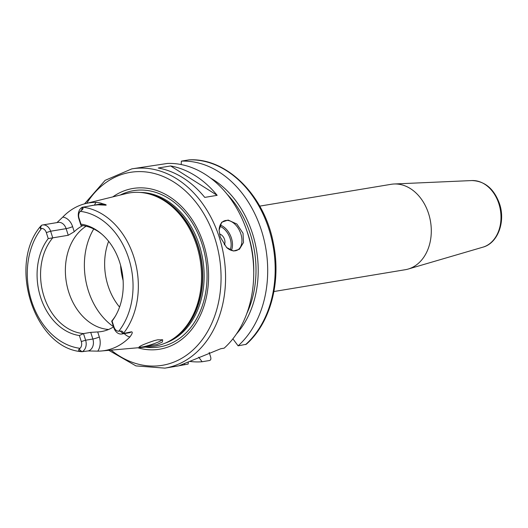 <?xml version="1.0" encoding="UTF-8"?>
<svg xmlns="http://www.w3.org/2000/svg" width="528" height="528" viewBox="0 0 528 528"><rect width="100%" height="100%" fill="white"/><g stroke="black" fill="none" stroke-linecap="round" stroke-linejoin="round"><path stroke-width="0.79" d="M120.602 265.32A54.509 41.263 -99.4 0 0 123.116 280.487M108.636 241.303A54.509 41.263 -99.4 0 0 108.049 285.74A54.509 41.263 80.6 0 0 119.559 307.078M140.996 347.153L139.511 347.16C138.871 346.375 143.84 344.183 154.4 340.586L157.641 339.808L162.697 339.841L162.353 342.052L156.842 344.546L140.996 347.153A12.025 1.498 -17.8 0 0 142.164 346.995A12.025 1.498 162.2 0 0 154.869 343.385A12.025 1.498 162.2 0 0 162.056 339.623M148.078 193.717L149.417 194.047A77.081 58.351 -99.4 0 1 197.65 245.408A77.081 58.351 80.6 0 1 173.428 338.62L172.267 339.365A77.662 58.786 80.6 0 0 196.667 245.461A77.662 58.786 -99.4 0 0 148.078 193.717A77.662 58.786 -99.4 0 0 126.1 193.611L85.43 203.617A74.448 56.357 80.6 0 1 96.089 202.376C99.059 202.64 101.171 203.089 102.439 203.716C105.521 204.442 106.696 204.93 105.976 205.187L101.27 204.25A9.233 6.989 -99.4 0 0 99.31 204.217L82.427 207.28C83.53 208.138 83.193 209.18 81.431 210.408L80.276 211.345A6.026 4.561 -99.4 0 0 79.028 218.11L78.844 218.764A9.233 6.989 80.6 0 1 82.368 207.247M91.997 205.432L97.964 204.798L105.976 205.187M56.991 222.592L62.773 217.094A74.448 56.357 80.6 0 1 85.43 203.617M79.028 218.11L80.962 224.129A56.357 42.662 80.6 0 1 101.449 233.825A56.357 42.662 80.6 0 1 115.177 316.483A56.357 42.662 80.6 0 1 112.088 321.077L114.022 327.096A6.026 4.561 -99.4 0 0 118.76 331.221L120.173 331.069C122.404 330.884 123.341 331.723 122.984 333.584L131.353 331.835C132.911 331.822 132.436 333.524 129.914 336.956A73.801 55.869 80.6 0 1 101.435 350.981A73.801 55.869 80.6 0 1 97.779 351.146L88.097 350.942L81.946 351.707C78.89 351.173 77.939 350.341 79.094 349.213L80.058 348.315A6.026 4.561 -99.4 0 0 81.299 341.543L79.372 335.531A56.357 42.662 80.6 0 1 40.61 297.297A56.357 42.662 80.6 0 1 48.239 238.577L46.312 232.564A6.026 4.561 -99.4 0 0 41.567 228.439L40.352 228.551L40.055 226.908L41.501 225.298A9.233 6.989 80.6 0 1 42.636 224.974A9.233 6.989 80.6 0 1 50.629 231.224L52.754 237.851L68.257 235.277L74.23 231.713A54.509 41.263 80.6 0 1 82.837 225.588M40.055 226.908C7.663 265.907 34.848 348.612 81.939 351.707L79.094 349.213M122.958 333.676A9.233 6.989 80.6 0 1 121.829 333.993A9.233 6.989 80.6 0 1 113.837 327.743L111.705 321.116L112.088 321.077M113.553 326.872A54.509 41.263 80.6 0 1 101.495 331.538A54.509 41.263 80.6 0 1 97.7 331.934L90.724 332.376L83.49 333.577L85.622 340.21A9.233 6.989 80.6 0 1 82.091 351.727M172.267 339.365A77.662 58.786 80.6 0 1 151.503 346.573L101.435 350.981M139.154 346.83A12.025 1.498 -17.8 0 0 139.154 346.942A12.025 1.498 -17.8 0 0 139.511 347.16L139.102 346.896M79.372 335.531L83.49 333.577A54.509 41.263 -99.4 0 1 43.976 296.38A54.509 41.263 -99.4 0 1 52.754 237.851L48.239 238.577M111.705 321.116A54.509 41.263 -99.4 0 0 115.639 315.698M102.135 234.419A54.509 41.263 -99.4 0 0 80.975 225.39L78.844 218.764M80.962 224.129L80.975 225.39M108.59 329.479A54.509 41.263 80.6 0 1 68.785 292.261A54.509 41.263 -99.4 0 1 86.13 226.208M112.754 196.918A81.47 61.677 -99.4 0 1 203.478 243.593A81.47 61.677 80.6 0 1 195.914 323.479A81.47 61.677 80.6 0 1 137.861 347.774M179.19 365.719L188.153 364.063L188.265 362.102M108.841 350.335L135.953 365.897L164.914 368.135L178.807 365.831L220.803 348.718L224.156 348.163A101 76.454 80.6 0 0 247.408 232.518A101 76.454 -99.4 0 0 167.416 163.442L131.822 168.868L105.131 180.352L84.506 203.854M243.019 233.244L243.5 242.51L239.408 249.295L233.455 251.018L226.624 247.54L220.282 237.019L219.094 230.254L221.648 222.262L228.122 220.051L236.881 224.03L243.019 233.244M219.107 230.663A16.031 10.283 66.2 0 1 224.05 220.968A16.031 10.283 66.2 0 1 240.86 233.917A16.031 10.283 -113.8 0 1 237.006 250.298A16.031 10.283 -113.8 0 1 226.426 247.342M158.228 168.01L170.63 165.95A101 76.454 80.6 0 1 217.153 195.334L204.752 197.393A101 76.454 80.6 0 0 158.228 168.01M198.713 357.205L202.112 361.746L209.603 360.499C210.804 360.096 211.154 358.934 210.659 357.02L209.187 352.44M232.881 338.844L238.115 345.84L246.266 344.282C270.29 323.242 281.285 282.223 273.517 244.022C264.95 195.98 226.961 157.582 189.044 159.865L181.381 161.126A101 76.454 80.6 0 1 261.862 231.779A101 76.454 80.6 0 1 238.115 345.84M236.412 334.026A92.657 70.138 -99.4 0 0 210.5 178.035M202.112 361.746A101 76.454 80.6 0 1 189.763 361.423M181.381 161.126L181.196 164.558M482.922 247.163A33.898 25.661 -99.4 0 0 498.874 203.735A33.898 25.661 -99.4 0 0 471.86 180.556C484.849 181.051 494.069 188.793 499.521 203.775C505.685 221.615 497.904 243.23 482.922 247.163L408.217 269.042A43.283 32.769 80.6 0 0 428.584 213.589A43.283 32.769 -99.4 0 0 394.093 183.995A43.283 32.769 -99.4 0 0 391.116 184.312L259.736 206.125M408.217 269.042A43.283 32.769 80.6 0 1 405.299 269.709L273.92 291.529M170.63 165.95L217.153 195.334M224.255 244.853A6.415 4.112 -113.8 0 0 224.532 239.415A6.415 4.112 66.2 0 0 219.516 234.062M113.487 326.667A64.126 48.543 80.6 0 1 88.394 290.869A64.126 48.543 -99.4 0 1 93.74 228.974M123.334 333.59A73.022 55.282 -99.4 0 0 133.769 256.799A73.022 55.282 -99.4 0 0 82.738 207.161M74.23 231.713L72.607 226.644A14.045 10.633 -99.4 0 0 62.773 217.094M96.089 202.376A14.045 10.633 -99.4 0 0 94.512 205.009M102.439 203.716A4.811 3.023 -78.7 0 1 101.27 204.25L97.964 204.798M118.76 331.221A69.181 52.371 -99.4 0 0 128.713 258.383A69.181 52.371 -99.4 0 0 80.276 211.345M41.567 228.439A69.181 52.371 -99.4 0 0 31.614 301.27A69.181 52.371 -99.4 0 0 80.058 348.315M114.022 327.096L113.837 327.743M120.173 331.069L122.984 333.584M124.265 333.59A14.045 10.633 -99.4 0 0 129.914 336.956M121.829 333.993L129.063 332.792A9.233 6.989 -99.4 0 0 131.353 331.835M97.779 351.146A14.045 10.633 -99.4 0 0 99.33 337.003L97.7 331.934M81.299 341.543L85.622 340.21L92.855 339.009L90.724 332.376M88.097 350.942A9.233 6.989 -99.4 0 0 92.855 339.009A4.811 0.601 -17.8 0 0 99.33 337.003M68.257 235.277L66.125 228.65A9.233 6.989 -99.4 0 0 58.133 222.4L42.636 224.974M46.312 232.564L50.629 231.224L66.125 228.65A4.811 0.601 -17.8 0 0 72.607 226.644M40.352 228.551L41.395 225.403M81.431 210.408L82.427 207.28M171.395 339.913A77.015 58.304 80.6 0 0 197.927 245.375A77.015 58.304 -99.4 0 0 147.074 193.479M140.098 192.436A77.015 58.304 -99.4 0 1 199.327 245.144A77.015 58.304 80.6 0 1 165.132 343.154M145.457 347.107A79.207 59.961 80.6 0 0 202.099 244.259A79.207 59.961 -99.4 0 0 120.206 195.056M111.118 350.13A97.792 74.032 -99.4 0 0 196.957 346.045A97.792 74.032 -99.4 0 0 214.936 238.531A97.792 74.032 -99.4 0 0 86.731 203.293M164.914 368.135A101 76.454 -99.4 0 0 219.252 237.191A101 76.454 -99.4 0 0 131.822 168.868M184.8 364.617L184.516 363.726M253.737 272.224A88.176 66.746 -99.4 0 0 246.88 230.921M227.04 194.152A89.78 67.96 80.6 0 1 246.847 313.434M245.606 344.599A101 76.454 -99.4 0 0 269.346 230.531A101 76.454 -99.4 0 0 188.866 159.878M231.403 250.397A16.031 10.283 66.2 0 0 231.409 238.088A16.031 10.283 66.2 0 0 220.202 225.04M230.175 249.909A15.068 9.669 66.2 0 0 230.116 238.491A15.068 9.669 66.2 0 0 219.734 226.274M471.86 180.556L394.093 183.995"/></g></svg>
